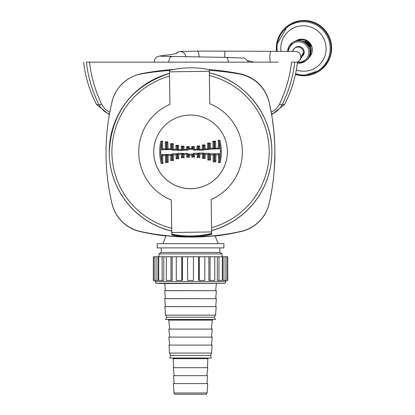 <?xml version="1.0" encoding="UTF-8"?>
<svg xmlns="http://www.w3.org/2000/svg" width="415" height="415" viewBox="0 0 415 415"><rect width="100%" height="100%" fill="white"/><g stroke="black" fill="none" stroke-linecap="round" stroke-linejoin="round"><path stroke-width="0.62" d="M274.86 157.057L274.782 145.297L273.838 130.72L271.955 116.236L269.138 101.908C265.133 87.316 255.832 78.02 241.24 74.015A255.573 255.567 -0 0 0 209.248 69.621M173.366 69.518A255.573 255.567 -0 0 0 139.855 74.015C125.263 78.02 115.961 87.316 111.957 101.908L110.831 107.07M274.849 157.57L274.901 152.621M159.028 256.761L159.028 253.892L222.067 253.892L222.067 256.761M159.028 253.892L161.243 252.419L219.851 252.419L222.067 253.892M157.197 247.895L223.898 247.895L223.898 243.667L157.197 243.667L157.197 247.895M218.166 243.667L215.032 235.787A219.473 219.468 -0 0 0 215.722 235.715M274.844 157.653L274.901 152.596M165.372 235.715A219.473 219.468 -0 0 0 166.062 235.793L162.929 243.667M238.293 232.13A219.473 219.468 180 0 1 215.12 236.011M165.974 236.011A219.473 219.468 180 0 1 142.802 232.13M274.901 152.756L274.232 170.259M109.461 114.078L106.219 112.532L103.698 110.743L100.482 107.288L98.822 104.544C92.109 90.615 87.97 76.485 86.398 62.146L278.112 62.146M102.982 62.146L89.557 62.146C91.118 76.381 95.139 90.408 101.618 104.238L104.673 108.621L106.665 110.354L109.814 112.154M294.697 62.146L297.482 62.146C295.745 77.071 291.423 91.201 284.519 104.544L282.273 104.544A3.32 1.058 -153.8 0 1 279.477 104.238C285.956 90.408 289.976 76.381 291.538 62.146L294.697 62.146C293.125 76.485 288.985 90.615 282.273 104.544L280.613 107.288L277.396 110.743L274.875 112.532L271.592 114.094M279.477 104.238L276.4 108.637L274.429 110.349L271.254 112.164M109.353 114.67L96.576 104.544L98.822 104.544A3.32 1.058 -26.2 0 0 101.618 104.238M189.385 155.215L189.411 157.197L186.766 157.233L186.724 154.494L184.042 154.536L184.089 157.726L181.438 157.767L181.391 154.396L178.709 154.437L178.772 158.748L176.121 158.784L176.069 154.852L173.387 154.894L173.47 160.6L170.819 160.636L170.747 155.485L168.065 155.526L168.163 162.524L165.518 162.561L165.414 155.563L162.732 155.604L162.846 163.386L161.222 163.411A42.626 42.626 180 0 1 159.78 152.305A42.626 42.626 180 0 1 160.901 141.162L162.524 141.136L162.638 148.923L165.32 148.881L165.217 141.883L167.868 141.847L167.966 148.845L170.648 148.803L170.575 143.657L173.221 143.616L173.304 149.322L175.986 149.286L175.929 145.354L178.58 145.312L178.642 149.623L181.324 149.587L181.272 146.215L183.923 146.179L183.97 149.374L186.651 149.338L186.61 146.599L189.261 146.557L189.287 148.539L191.709 148.503L191.683 146.521L194.329 146.485L194.37 149.224L197.052 149.187L197.006 145.992L199.657 145.95L199.703 149.322L202.385 149.281L202.323 144.97L204.974 144.934L205.026 148.866L207.708 148.824L207.625 143.118L210.275 143.082L210.348 148.233L213.03 148.191L212.931 141.193L215.577 141.157L215.681 148.155L218.363 148.119L218.249 140.332L219.872 140.306A42.626 42.626 180 0 1 221.314 151.413A42.626 42.626 180 0 1 220.194 162.561L218.57 162.581L218.456 154.795L215.774 154.837L215.878 161.834L213.227 161.871L213.128 154.873L210.447 154.914L210.519 160.066L207.874 160.102L207.791 154.396L205.109 154.437L205.166 158.364L202.515 158.406L202.453 154.095L199.771 154.131L199.823 157.503L197.172 157.539L197.125 154.344L194.443 154.385L194.485 157.124L191.834 157.161L191.808 155.184L189.385 155.215L188.394 154.126L188.426 156.102L187.725 156.113L187.684 153.374L183.056 153.441L183.098 156.637L182.398 156.647L182.351 153.275L177.724 153.343L177.786 157.653L177.086 157.664L177.029 153.737L172.396 153.799L172.479 159.505L171.779 159.516L171.706 154.364L167.074 154.432L167.178 161.43L166.477 161.44L166.374 154.442L161.746 154.51L161.85 161.783A41.65 41.65 180 0 1 160.755 152.16A41.65 41.65 180 0 1 161.57 142.506L161.679 149.779L166.306 149.711L166.208 142.713L166.908 142.703L167.006 149.701L171.639 149.633L171.561 144.482L172.261 144.472L172.344 150.178L176.977 150.111L176.92 146.184L177.62 146.173L177.682 150.484L182.31 150.417L182.263 147.045L182.963 147.035L183.01 150.23L187.637 150.163L187.596 147.424L188.296 147.413L188.327 149.395L192.7 149.333L192.669 147.351L193.369 147.341L193.411 150.08L198.038 150.012L197.997 146.817L198.697 146.806L198.744 150.178L203.371 150.111L203.309 145.8L204.009 145.79L204.066 149.722L208.698 149.654L208.615 143.948L209.316 143.938L209.388 149.089L214.021 149.021L213.917 142.023L214.617 142.013L214.721 149.011L219.348 148.944L219.245 141.671A41.65 41.65 180 0 1 220.339 151.299A41.65 41.65 180 0 1 219.525 160.953L219.416 153.675L214.788 153.742L214.887 160.74L214.187 160.75L214.088 153.752L209.456 153.82L209.534 158.971L208.833 158.981L208.75 153.275L204.118 153.343L204.175 157.275L203.475 157.285L203.412 152.974L198.785 153.042L198.832 156.408L198.131 156.419L198.085 153.223L193.457 153.291L193.499 156.03L192.799 156.04L192.768 154.064L188.394 154.126M191.808 155.184L192.768 154.064M189.411 157.197L188.426 156.102M186.766 157.233L187.725 156.113M186.724 154.494L187.684 153.374M184.042 154.536L183.056 153.441M184.089 157.726L183.098 156.637M181.438 157.767L182.398 156.647M181.391 154.396L182.351 153.275M178.709 154.437L177.724 153.343M178.772 158.748L177.786 157.653M176.121 158.784L177.086 157.664M176.069 154.852L177.029 153.737M173.387 154.894L172.396 153.799M173.47 160.6L172.479 159.505M170.819 160.636L171.779 159.516M170.747 155.485L171.706 154.364M168.065 155.526L167.074 154.432M168.163 162.524L167.178 161.43M165.518 162.561L166.477 161.44M165.414 155.563L166.374 154.442M162.732 155.604L161.746 154.51M162.846 163.386L161.85 161.783M161.222 163.411L161.923 162.369M159.78 152.305L160.755 152.16M160.901 141.162L161.627 141.935L161.57 142.506M162.524 141.136L161.627 141.935M162.638 148.923L161.679 149.779M165.32 148.881L166.306 149.711M165.217 141.883L166.208 142.713M167.868 141.847L166.908 142.703M167.966 148.845L167.006 149.701M170.648 148.803L171.639 149.633M170.575 143.657L171.561 144.482M173.221 143.616L172.261 144.472M173.304 149.322L172.344 150.178M175.986 149.286L176.977 150.111M175.929 145.354L176.92 146.184M178.58 145.312L177.62 146.173M178.642 149.623L177.682 150.484M181.324 149.587L182.31 150.417M181.272 146.215L182.263 147.045M183.923 146.179L182.963 147.035M183.97 149.374L183.01 150.23M186.651 149.338L187.637 150.163M186.61 146.599L187.596 147.424M189.261 146.557L188.296 147.413M189.287 148.539L188.327 149.395M191.709 148.503L192.7 149.333M191.683 146.521L192.669 147.351M194.329 146.485L193.369 147.341M194.37 149.224L193.411 150.08M197.052 149.187L198.038 150.012M197.006 145.992L197.997 146.817M199.657 145.95L198.697 146.806M199.703 149.322L198.744 150.178M202.385 149.281L203.371 150.111M202.323 144.97L203.309 145.8M204.974 144.934L204.009 145.79M205.026 148.866L204.066 149.722M207.708 148.824L208.698 149.654M207.625 143.118L208.615 143.948M210.275 143.082L209.316 143.938M210.348 148.233L209.388 149.089M213.03 148.191L214.021 149.021M212.931 141.193L213.917 142.023M215.577 141.157L214.617 142.013M215.681 148.155L214.721 149.011M218.363 148.119L219.348 148.944M218.249 140.332L219.172 141.105L219.245 141.671M219.872 140.306L219.172 141.105M221.314 151.413L220.339 151.299M220.194 162.561L219.468 161.534L219.525 160.953M218.57 162.581L219.468 161.534M218.456 154.795L219.416 153.675M215.774 154.837L214.788 153.742M215.878 161.834L214.887 160.74M213.227 161.871L214.187 160.75M213.128 154.873L214.088 153.752M210.447 154.914L209.456 153.82M210.519 160.066L209.534 158.971M207.874 160.102L208.833 158.981M207.791 154.396L208.75 153.275M205.109 154.437L204.118 153.343M205.166 158.364L204.175 157.275M202.515 158.406L203.475 157.285M202.453 154.095L203.412 152.974M199.771 154.131L198.785 153.042M199.823 157.503L198.832 156.408M197.172 157.539L198.131 156.419M197.125 154.344L198.085 153.223M194.443 154.385L193.457 153.291M194.485 157.124L193.499 156.03M191.834 157.161L192.799 156.04M171.722 228.266A78.648 78.648 180 0 1 169.522 76.121L169.932 104.357L169.46 71.842L209.31 71.266L209.285 69.632C196.082 67.022 182.916 67.24 169.792 70.275L169.439 70.28L169.481 73.398A81.304 81.304 -0 0 0 171.763 231.031L171.312 199.994A51.813 51.808 180 0 1 138.734 151.906L138.734 151.89A51.813 51.808 -0 0 0 171.312 199.994L171.81 234.148C185.012 236.804 198.178 236.586 211.302 233.505L211.655 233.629L211.302 233.505M209.31 71.266L209.782 103.781A51.813 51.808 -0 0 1 242.36 151.89L242.36 151.906A51.813 51.808 180 0 1 211.162 199.439M169.46 71.842L169.439 70.28M169.522 76.121L169.486 73.398C131.726 86.014 111.645 112.19 109.244 151.926L109.244 152.02A81.304 81.304 180 0 0 171.763 231.124L171.81 234.148M211.609 230.455A81.304 81.304 -0 0 0 271.851 151.926L271.851 152.02A81.304 81.304 180 0 1 211.614 230.548M211.655 233.5L211.162 199.418A51.813 51.808 -0 0 0 242.36 151.89M211.302 233.635A92.991 92.986 -0 0 1 188.182 236.073A92.991 92.986 180 0 1 171.81 234.278M188.182 236.073A92.991 92.986 -0 0 0 211.655 233.64L211.655 233.629M211.655 233.64L211.655 234.376A92.991 92.986 180 0 1 171.805 234.952L171.763 231.031M169.932 104.357A51.813 51.808 -0 0 0 138.734 151.89M227.368 151.859L227.368 151.89A36.821 36.821 180 0 1 190.547 188.711A36.821 36.821 180 0 1 153.726 151.89L153.726 151.859A36.821 36.821 -0 0 0 190.547 188.68A36.821 36.821 -0 0 0 227.368 151.859A36.821 36.821 -0 0 0 177.008 117.616A36.821 36.821 -0 0 0 153.726 151.859M171.805 234.952L171.753 231.119M169.439 70.467A287.061 287.056 -0 0 0 139.855 74.166A37.194 37.194 -0 0 0 111.957 102.064A219.691 219.685 -0 0 0 111.957 203.449A37.194 37.194 -0 0 0 139.855 231.342A232.903 232.898 -0 0 0 241.24 231.342A37.194 37.194 -0 0 0 269.138 203.449A225.558 225.553 -0 0 0 269.138 102.183C265.133 87.591 255.832 78.295 241.24 74.295A287.061 287.056 -0 0 0 209.295 70.353M274.896 152.819L274.896 152.969A225.558 225.553 180 0 1 269.138 203.599A37.194 37.194 180 0 1 241.24 231.492A232.903 232.898 180 0 1 139.855 231.492A37.194 37.194 180 0 1 111.957 203.599A219.691 219.685 180 0 1 106.027 152.907L106.027 152.756M226.829 256.761L226.829 280.431L227.762 280.431L227.762 256.761L223.135 256.761L223.135 280.431L225.039 280.431L225.039 256.761M226.829 280.431L225.039 280.431M218.938 280.431L222.352 280.431L222.352 256.761L217.32 256.761L217.32 280.431L218.938 280.431L218.938 256.761M210.057 280.431L214.757 280.431L214.757 256.761L208.885 256.761L208.885 280.431L210.057 280.431L210.057 256.761M199.273 280.431L204.792 280.431L204.792 256.761L198.655 256.761L198.655 280.431L199.273 280.431L199.273 256.761M193.437 280.431L193.437 256.761L187.627 256.761L187.627 280.431L193.437 280.431M181.796 256.761L182.408 256.761L182.408 280.431L181.796 280.431L181.796 256.761L176.271 256.761L176.271 280.431L181.796 280.431M171.011 256.761L172.184 256.761L172.184 280.431L171.011 280.431L171.011 256.761L166.311 256.761L166.311 280.431L171.011 280.431M162.141 256.761L163.754 256.761L163.754 280.431L162.141 280.431L162.141 256.761L158.727 256.761L158.727 280.431L162.141 280.431M156.05 256.761L157.944 256.761L157.944 280.431L156.05 280.431L156.05 256.761L153.332 256.761L153.332 280.431L154.256 280.431L154.256 256.761M156.05 280.431L154.256 280.431M166.814 317.195L165.575 319.488L215.52 319.488L214.28 317.195L166.814 317.195L165.575 315.13L164.864 306.644L216.231 306.644L165.378 306.602L164.714 298.681L216.381 298.681L165.378 298.624L164.714 290.702L216.381 290.702L165.44 290.64L164.714 283.58L156.092 283.31L155.21 281.624L225.885 281.624L225.885 280.431M182.408 256.761L187.627 256.761M172.184 256.761L176.271 256.761M163.754 256.761L166.311 256.761M157.944 256.761L158.727 256.761M222.352 256.761L223.135 256.761M214.757 256.761L217.32 256.761M204.792 256.761L208.885 256.761M193.437 256.761L198.655 256.761M173.968 392.964L174.741 394.25L206.354 394.25L207.126 392.964L207.692 383.585L173.403 383.585L173.968 392.964L207.126 392.964M173.403 383.585L207.692 383.585M174.108 383.543L173.636 375.679L207.459 375.679L206.986 383.543M173.636 375.679L207.459 375.679M174.17 375.648L173.356 367.7L207.739 367.7L206.924 375.648M173.356 367.7L207.739 367.7M173.589 367.674L173.283 358.659L207.811 358.659L208.735 358.015M210.545 355.468L170.549 355.468L169.678 358.015L211.417 358.015L210.545 355.468L211.614 353.072L212.091 345.078L169.004 345.078L169.481 353.072L211.614 353.072M169.004 345.078L212.091 345.078M169.678 345.036L168.864 337.105L212.231 337.105L211.417 345.036M168.864 337.105L212.231 337.105M169.678 337.022L168.864 329.095L212.231 329.095L211.417 337.022M168.864 329.095L212.231 329.095M169.678 329.007L168.76 320.11L212.335 320.11L213.222 319.488M165.575 315.13L215.52 315.13L216.231 306.644M164.714 283.58L225.003 283.31L225.885 281.624M156.092 283.31L225.003 283.31M292.342 51.356L294.23 48.545L295.994 47.393L298.074 46.999L299.386 47.175A5.551 5.504 -126.7 0 0 294.712 48.078L295.392 47.575A5.551 5.504 53.3 0 1 304.231 52.036A5.551 5.504 53.3 0 1 302.213 56.326M294.712 48.078A5.551 5.504 -126.7 0 0 292.938 50.35M302.634 55.62A5.551 5.504 -126.7 0 0 303.547 52.892L303.049 54.868L300.154 59.776L299.179 60.979L297.202 62.146M224.676 57.369L224.748 54.298A5.514 0.581 -89.6 0 1 225.293 51.154L295.558 51.398L297.529 51.828L299.303 53.021L300.496 54.801L300.927 57.187L300.154 59.776M299.386 47.175L301.928 48.628L303.121 50.407L303.547 52.892M225.293 51.154L197.203 51.107L198.1 51.693L198.686 52.918L199.205 57.016M309.009 56.969A10.292 10.209 -126.7 0 0 310.866 54.132L311.219 54.012A10.468 10.385 -126.7 0 1 308.672 57.592M296.206 40.888A10.468 10.385 -126.7 0 1 311.328 46.065L310.975 46.184A10.292 10.209 -126.7 0 0 296.901 40.743M304.221 41.899A9.415 9.338 -126.7 0 1 309.211 46.771L309.564 46.651A9.592 9.514 -126.7 0 0 301.736 40.924M309.87 54.666A9.856 9.773 -126.7 0 0 305.165 41.355L305.331 41.044L305.326 41.433M309.538 55.755A10.027 9.95 -126.7 0 0 305.331 41.044M311.328 46.065L310.923 46.06M309.564 46.651L309.154 46.641M271.851 151.926A81.304 81.304 -0 0 0 209.336 72.822C245.146 80.671 272.489 115.271 271.851 151.926M209.373 75.546A78.648 78.648 180 0 1 211.572 227.69M211.634 231.933L171.784 232.509M300.932 56.928L303.552 52.534M270.435 51.258L269.786 56.751L270.269 62.146M248.398 61.861L248.492 62.146A5.514 5.509 7.1 0 0 248.398 61.871C245.986 58.712 243.999 57.436 242.443 58.043L226.44 57.395L160.88 56.243M228.338 62.146L227.762 58.852L227.223 57.861L226.44 57.395M168.615 62.146L169.59 58.199L170.643 57.005L171.737 56.658M154.235 62.146L154.686 59.345L156.548 57.073L159.754 55.978A5.514 5.385 84.1 0 1 162.317 56.352M176.193 53.462A5.514 5.509 -7.5 0 1 185.775 56.404L185.816 56.839L185.775 56.404M295.667 41.038A10.629 10.541 53.3 0 1 311.8 46.376A10.629 10.541 53.3 0 1 308.376 58.064M296.326 69.99A22.778 22.592 -126.7 0 0 326.091 47.875A22.778 22.592 -126.7 0 0 301.565 25.844A22.778 22.592 -126.7 0 0 280.981 51.289M277.189 51.278A26.747 26.529 53.3 0 1 301.658 21.751A26.747 26.529 53.3 0 1 330.21 47.772A26.747 26.529 53.3 0 1 295.589 73.725M276.509 51.273A27.566 27.343 53.3 0 1 325.651 31.919A27.566 27.343 53.3 0 1 295.439 74.399M287.704 25.839C302.81 16.994 315.903 19.323 326.989 32.821C334.848 45.899 332.742 58.297 320.676 70.026A27.566 27.343 53.3 0 0 326.102 31.582A27.566 27.343 53.3 0 0 287.704 25.839L276.473 45.079L276.499 51.273M320.676 70.026L303.355 75.753L295.439 74.41M292.144 42.833A11.293 11.2 53.3 0 1 292.227 42.771L292.227 42.771A11.293 11.2 53.3 0 1 307.956 45.126A11.293 11.2 53.3 0 1 305.731 60.87L305.731 60.87A11.293 11.2 53.3 0 1 305.648 60.932M298.665 63.199A11.293 11.2 53.3 0 1 297.373 63.096L298.655 63.199L305.57 60.995A11.293 11.2 53.3 0 1 298.665 63.199M287.595 51.325A11.293 11.2 53.3 0 1 309.497 48.529A11.293 11.2 53.3 0 1 305.57 60.995L305.731 60.87C317.849 52.938 303.713 33.88 292.227 42.771L287.688 50.288L287.59 51.325M288.55 51.33A10.23 10.147 53.3 0 1 299.163 41.837A10.23 10.147 53.3 0 1 308.879 52.399A10.23 10.147 53.3 0 1 297.301 62.115M219.851 252.419L219.851 247.895M161.243 252.419L161.243 247.895M96.576 104.544C89.671 91.201 85.35 77.071 83.612 62.146M284.519 104.544L271.695 114.68M155.21 281.624L155.21 280.431M207.505 367.674L207.811 358.659M173.283 358.659L172.36 358.015M170.549 355.468L169.481 353.072M211.417 329.007L212.335 320.11M168.76 320.11L167.873 319.488M214.28 317.195L215.52 315.13M165.378 306.602L164.864 306.644M215.717 306.602L216.381 298.681M165.378 298.624L164.714 298.681M215.717 298.624L216.381 290.702M165.44 290.64L164.714 290.702M215.655 290.64L216.381 283.58M253.7 62.146L247.755 60.621M159.754 55.978C170.254 54.775 175.97 53.851 176.904 53.208M197.198 51.107L180.343 51.512L178.46 51.911L176.178 53.462"/></g></svg>
